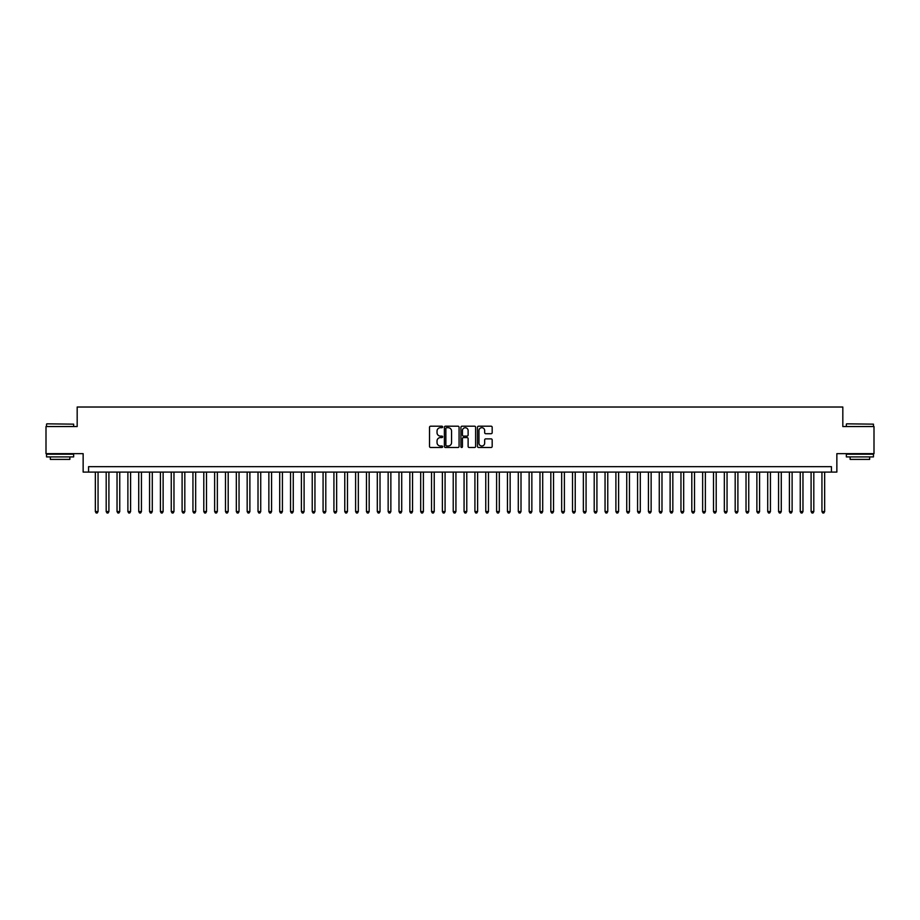 <?xml version="1.0" encoding="UTF-8"?>
<svg xmlns="http://www.w3.org/2000/svg" width="920" height="920" viewBox="0 0 920 920"><rect width="100%" height="100%" fill="white"/><g stroke="black" fill="none" stroke-linecap="round" stroke-linejoin="round"><path stroke-width="1.38" d="M442.647 426.949A0.747 0.747 0 0 0 441.899 426.202L430.594 426.202A1.069 1.069 0 0 0 429.525 427.271L429.525 446.43A1.069 1.069 0 0 0 430.594 447.488L441.899 447.488A0.747 0.747 0 0 0 442.647 446.74A0.747 0.747 0 0 0 441.899 446.004L440.438 446.004A3.404 3.404 0 0 1 437.034 442.589L437.034 441.002A3.404 3.404 0 0 1 440.438 437.586L441.899 437.586A0.747 0.747 0 0 0 442.647 436.85A0.747 0.747 0 0 0 441.899 436.103L440.438 436.103A3.404 3.404 0 0 1 437.034 432.699L437.034 431.1A3.404 3.404 0 0 1 440.438 427.697L441.899 427.697A0.747 0.747 0 0 0 442.647 426.949M491.107 433.711A1.069 1.069 0 0 0 492.177 432.641L492.177 427.271A1.069 1.069 0 0 0 491.107 426.202L478.549 426.202A1.069 1.069 0 0 0 477.48 427.271L477.48 446.43A1.069 1.069 0 0 0 478.549 447.488L491.107 447.488A1.069 1.069 0 0 0 492.177 446.43L492.177 439.933A1.069 1.069 0 0 0 491.107 438.874L485.737 438.874A1.069 1.069 0 0 0 484.667 439.933L484.667 443.152A2.852 2.852 0 0 1 481.827 446.004A2.852 2.852 0 0 1 478.975 443.152L478.975 430.537A2.852 2.852 0 0 1 481.827 427.697A2.852 2.852 0 0 1 484.667 430.537L484.667 432.641A1.069 1.069 0 0 0 485.737 433.711L491.107 433.711M831.438 472.086L836.855 472.086L836.855 453.652L874 453.652L874 426.546L842.823 426.546L842.823 407.019L77.176 407.019L77.176 426.546L46 426.546L46 453.652L83.145 453.652L83.145 472.086L831.438 472.086L831.438 466.67L88.561 466.67L88.561 472.086M459.068 427.271A1.069 1.069 0 0 0 457.999 426.202L445.441 426.202A1.069 1.069 0 0 0 444.383 427.271L444.383 446.43A1.069 1.069 0 0 0 445.441 447.488L457.999 447.488A1.069 1.069 0 0 0 459.068 446.43L459.068 427.271M462.001 426.202L474.559 426.202A1.069 1.069 0 0 1 475.617 427.271L475.617 446.43A1.069 1.069 0 0 1 474.559 447.488L469.177 447.488A1.069 1.069 0 0 1 468.119 446.43L468.119 438.656A1.069 1.069 0 0 0 467.049 437.586L463.484 437.586A1.069 1.069 0 0 0 462.426 438.656L462.426 446.74A0.747 0.747 0 0 1 461.679 447.488A0.747 0.747 0 0 1 460.931 446.74L460.931 427.271A1.069 1.069 0 0 1 462.001 426.202M446.614 427.697A0.747 0.747 0 0 0 445.866 428.433L445.866 445.257A0.747 0.747 0 0 0 446.614 446.004L448.155 446.004A3.404 3.404 0 0 0 451.559 442.589L451.559 431.1A3.404 3.404 0 0 0 448.155 427.697L446.614 427.697M468.119 430.594A2.852 2.852 0 0 0 465.267 427.742A2.852 2.852 0 0 0 462.426 430.594L462.426 435.034A1.069 1.069 0 0 0 463.484 436.103L467.049 436.103A1.069 1.069 0 0 0 468.119 435.034L468.119 430.594M95.346 472.086L95.346 511.566L98.06 511.566L98.06 472.086M98.06 511.566L97.244 512.981L96.151 512.981L95.346 511.566M46.862 423.832L73.657 424.154L46.862 423.832M60.099 456.906L46.54 456.906L46.54 454.192L73.657 454.192L73.657 456.906L60.099 456.906M69.862 456.906L69.862 459.402L50.336 459.402L50.336 456.906M846.676 423.832L873.459 424.154L846.676 423.832M859.901 456.906L846.342 456.906L846.342 454.192L873.459 454.192L873.459 456.906L859.901 456.906M869.664 456.906L869.664 459.402L850.137 459.402L850.137 456.906M106.191 472.086L106.191 511.566L108.905 511.566L108.905 472.086M108.905 511.566L108.088 512.981L107.007 512.981L106.191 511.566M117.035 472.086L117.035 511.566L119.749 511.566L119.749 472.086M119.749 511.566L118.933 512.981L117.852 512.981L117.035 511.566M127.88 472.086L127.88 511.566L130.594 511.566L130.594 472.086M130.594 511.566L129.777 512.981L128.696 512.981L127.88 511.566M138.724 472.086L138.724 511.566L141.438 511.566L141.438 472.086M141.438 511.566L140.622 512.981L139.541 512.981L138.724 511.566M149.569 472.086L149.569 511.566L152.283 511.566L152.283 472.086M152.283 511.566L151.466 512.981L150.386 512.981L149.569 511.566M160.413 472.086L160.413 511.566L163.127 511.566L163.127 472.086M163.127 511.566L162.311 512.981L161.23 512.981L160.413 511.566M171.258 472.086L171.258 511.566L173.972 511.566L173.972 472.086M173.972 511.566L173.155 512.981L172.074 512.981L171.258 511.566M182.102 472.086L182.102 511.566L184.816 511.566L184.816 472.086M184.816 511.566L184 512.981L182.919 512.981L182.102 511.566M192.947 472.086L192.947 511.566L195.661 511.566L195.661 472.086M195.661 511.566L194.844 512.981L193.763 512.981L192.947 511.566M203.791 472.086L203.791 511.566L206.505 511.566L206.505 472.086M206.505 511.566L205.689 512.981L204.608 512.981L203.791 511.566M214.636 472.086L214.636 511.566L217.35 511.566L217.35 472.086M217.35 511.566L216.533 512.981L215.452 512.981L214.636 511.566M225.48 472.086L225.48 511.566L228.194 511.566L228.194 472.086M228.194 511.566L227.378 512.981L226.297 512.981L225.48 511.566M236.325 472.086L236.325 511.566L239.039 511.566L239.039 472.086M239.039 511.566L238.222 512.981L237.141 512.981L236.325 511.566M247.169 472.086L247.169 511.566L249.883 511.566L249.883 472.086M249.883 511.566L249.067 512.981L247.986 512.981L247.169 511.566M258.014 472.086L258.014 511.566L260.728 511.566L260.728 472.086M260.728 511.566L259.911 512.981L258.83 512.981L258.014 511.566M268.858 472.086L268.858 511.566L271.572 511.566L271.572 472.086M271.572 511.566L270.756 512.981L269.675 512.981L268.858 511.566M279.703 472.086L279.703 511.566L282.417 511.566L282.417 472.086M282.417 511.566L281.601 512.981L280.519 512.981L279.703 511.566M290.547 472.086L290.547 511.566L293.261 511.566L293.261 472.086M293.261 511.566L292.445 512.981L291.364 512.981L290.547 511.566M301.392 472.086L301.392 511.566L304.106 511.566L304.106 472.086M304.106 511.566L303.289 512.981L302.209 512.981L301.392 511.566M312.236 472.086L312.236 511.566L314.95 511.566L314.95 472.086M314.95 511.566L314.134 512.981L313.053 512.981L312.236 511.566M323.081 472.086L323.081 511.566L325.795 511.566L325.795 472.086M325.795 511.566L324.978 512.981L323.897 512.981L323.081 511.566M333.925 472.086L333.925 511.566L336.639 511.566L336.639 472.086M336.639 511.566L335.823 512.981L334.742 512.981L333.925 511.566M344.77 472.086L344.77 511.566L347.484 511.566L347.484 472.086M347.484 511.566L346.667 512.981L345.586 512.981L344.77 511.566M355.615 472.086L355.615 511.566L358.328 511.566L358.328 472.086M358.328 511.566L357.512 512.981L356.431 512.981L355.615 511.566M366.459 472.086L366.459 511.566L369.173 511.566L369.173 472.086M369.173 511.566L368.356 512.981L367.275 512.981L366.459 511.566M377.303 472.086L377.303 511.566L380.017 511.566L380.017 472.086M380.017 511.566L379.201 512.981L378.12 512.981L377.303 511.566M388.148 472.086L388.148 511.566L390.862 511.566L390.862 472.086M390.862 511.566L390.046 512.981L388.964 512.981L388.148 511.566M398.992 472.086L398.992 511.566L401.706 511.566L401.706 472.086M401.706 511.566L400.901 512.981L399.809 512.981L398.992 511.566M409.848 472.086L409.848 511.566L412.551 511.566L412.551 472.086M412.551 511.566L411.746 512.981L410.653 512.981L409.848 511.566M420.693 472.086L420.693 511.566L423.395 511.566L423.395 472.086M423.395 511.566L422.591 512.981L421.498 512.981L420.693 511.566M431.537 472.086L431.537 511.566L434.24 511.566L434.24 472.086M434.24 511.566L433.435 512.981L432.342 512.981L431.537 511.566M442.382 472.086L442.382 511.566L445.084 511.566L445.084 472.086M445.084 511.566L444.279 512.981L443.187 512.981L442.382 511.566M453.226 472.086L453.226 511.566L455.929 511.566L455.929 472.086M455.929 511.566L455.124 512.981L454.031 512.981L453.226 511.566M464.071 472.086L464.071 511.566L466.773 511.566L466.773 472.086M466.773 511.566L465.968 512.981L464.876 512.981L464.071 511.566M474.916 472.086L474.916 511.566L477.618 511.566L477.618 472.086M477.618 511.566L476.813 512.981L475.72 512.981L474.916 511.566M485.76 472.086L485.76 511.566L488.462 511.566L488.462 472.086M488.462 511.566L487.657 512.981L486.565 512.981L485.76 511.566M496.604 472.086L496.604 511.566L499.307 511.566L499.307 472.086M499.307 511.566L498.502 512.981L497.409 512.981L496.604 511.566M507.449 472.086L507.449 511.566L510.151 511.566L510.151 472.086M510.151 511.566L509.346 512.981L508.254 512.981L507.449 511.566M518.293 472.086L518.293 511.566L521.007 511.566L521.007 472.086M521.007 511.566L520.191 512.981L519.098 512.981L518.293 511.566M529.138 472.086L529.138 511.566L531.852 511.566L531.852 472.086M531.852 511.566L531.035 512.981L529.954 512.981L529.138 511.566M539.982 472.086L539.982 511.566L542.697 511.566L542.697 472.086M542.697 511.566L541.88 512.981L540.799 512.981L539.982 511.566M550.827 472.086L550.827 511.566L553.541 511.566L553.541 472.086M553.541 511.566L552.724 512.981L551.643 512.981L550.827 511.566M561.672 472.086L561.672 511.566L564.385 511.566L564.385 472.086M564.385 511.566L563.569 512.981L562.488 512.981L561.672 511.566M572.516 472.086L572.516 511.566L575.23 511.566L575.23 472.086M575.23 511.566L574.413 512.981L573.332 512.981L572.516 511.566M583.36 472.086L583.36 511.566L586.074 511.566L586.074 472.086M586.074 511.566L585.258 512.981L584.177 512.981L583.36 511.566M594.205 472.086L594.205 511.566L596.919 511.566L596.919 472.086M596.919 511.566L596.102 512.981L595.021 512.981L594.205 511.566M605.049 472.086L605.049 511.566L607.763 511.566L607.763 472.086M607.763 511.566L606.947 512.981L605.866 512.981L605.049 511.566M615.894 472.086L615.894 511.566L618.608 511.566L618.608 472.086M618.608 511.566L617.792 512.981L616.71 512.981L615.894 511.566M626.738 472.086L626.738 511.566L629.452 511.566L629.452 472.086M629.452 511.566L628.636 512.981L627.555 512.981L626.738 511.566M637.583 472.086L637.583 511.566L640.297 511.566L640.297 472.086M640.297 511.566L639.481 512.981L638.399 512.981L637.583 511.566M648.428 472.086L648.428 511.566L651.141 511.566L651.141 472.086M651.141 511.566L650.325 512.981L649.244 512.981L648.428 511.566M659.272 472.086L659.272 511.566L661.986 511.566L661.986 472.086M661.986 511.566L661.169 512.981L660.088 512.981L659.272 511.566M670.116 472.086L670.116 511.566L672.831 511.566L672.831 472.086M672.831 511.566L672.014 512.981L670.933 512.981L670.116 511.566M680.961 472.086L680.961 511.566L683.675 511.566L683.675 472.086M683.675 511.566L682.858 512.981L681.777 512.981L680.961 511.566M691.806 472.086L691.806 511.566L694.519 511.566L694.519 472.086M694.519 511.566L693.703 512.981L692.622 512.981L691.806 511.566M702.65 472.086L702.65 511.566L705.364 511.566L705.364 472.086M705.364 511.566L704.547 512.981L703.466 512.981L702.65 511.566M713.494 472.086L713.494 511.566L716.208 511.566L716.208 472.086M716.208 511.566L715.392 512.981L714.311 512.981L713.494 511.566M724.339 472.086L724.339 511.566L727.053 511.566L727.053 472.086M727.053 511.566L726.236 512.981L725.155 512.981L724.339 511.566M735.183 472.086L735.183 511.566L737.897 511.566L737.897 472.086M737.897 511.566L737.081 512.981L736 512.981L735.183 511.566M746.028 472.086L746.028 511.566L748.742 511.566L748.742 472.086M748.742 511.566L747.925 512.981L746.844 512.981L746.028 511.566M756.872 472.086L756.872 511.566L759.586 511.566L759.586 472.086M759.586 511.566L758.77 512.981L757.689 512.981L756.872 511.566M767.717 472.086L767.717 511.566L770.431 511.566L770.431 472.086M770.431 511.566L769.614 512.981L768.533 512.981L767.717 511.566M778.561 472.086L778.561 511.566L781.275 511.566L781.275 472.086M781.275 511.566L780.459 512.981L779.378 512.981L778.561 511.566M789.406 472.086L789.406 511.566L792.12 511.566L792.12 472.086M792.12 511.566L791.303 512.981L790.222 512.981L789.406 511.566M800.25 472.086L800.25 511.566L802.964 511.566L802.964 472.086M802.964 511.566L802.148 512.981L801.067 512.981L800.25 511.566M811.095 472.086L811.095 511.566L813.809 511.566L813.809 472.086M813.809 511.566L812.992 512.981L811.911 512.981L811.095 511.566M821.939 472.086L821.939 511.566L824.654 511.566L824.654 472.086M824.654 511.566L823.848 512.981L822.756 512.981L821.939 511.566M46.54 426.546L46.54 424.154M73.657 426.546L73.657 424.154M846.342 426.546L846.342 424.154M873.459 426.546L873.459 424.154"/></g></svg>
